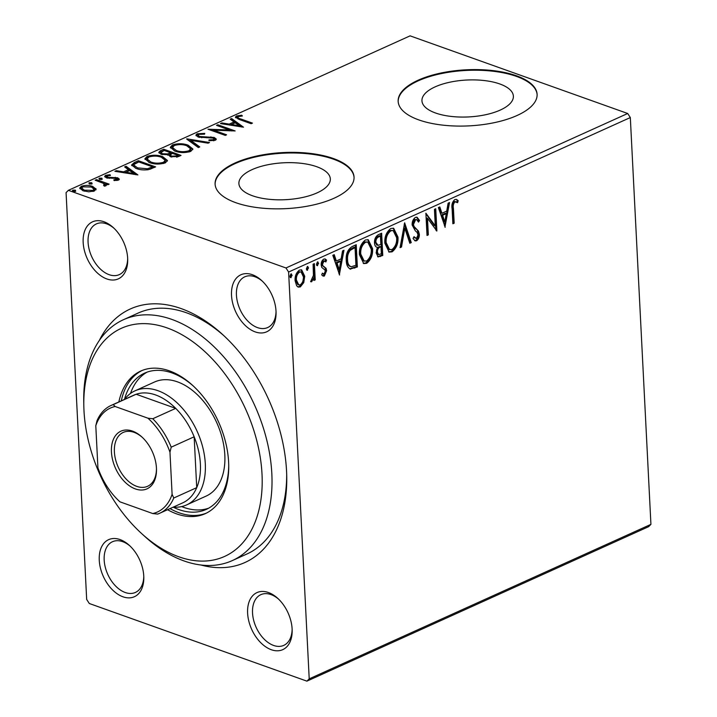 <?xml version="1.0" encoding="UTF-8"?>
<svg xmlns="http://www.w3.org/2000/svg" width="717" height="717" viewBox="0 0 717 717"><rect width="100%" height="100%" fill="white"/><g stroke="black" fill="none" stroke-linecap="round" stroke-linejoin="round"><path stroke-width="1.08" d="M99.349 340.414A139.125 88.747 65.7 0 1 181.204 308.606A139.125 88.747 65.7 0 1 222.503 334.427A139.125 88.747 65.7 0 1 286.737 476.5A139.125 88.747 65.7 0 1 200.877 564.996M224.089 335.888A132.17 84.31 -114.3 0 0 186.402 312.755A132.17 84.31 -114.3 0 0 138.076 313.096L123.432 319.719A132.17 84.31 65.7 0 1 171.757 319.379A132.17 84.31 65.7 0 1 266.625 439.53A132.17 84.31 65.7 0 1 232.326 560.586A132.17 84.31 65.7 0 1 184 560.927A132.17 84.31 65.7 0 1 144.753 536.406L141.616 533.547A125.215 79.874 -114.3 0 0 178.793 556.777A125.215 79.874 -114.3 0 0 262.01 474.125A125.215 79.874 -114.3 0 0 167.204 327.947A125.215 79.874 -114.3 0 0 83.817 405.679A125.215 79.874 -114.3 0 0 141.616 533.547M255.216 331.899A31.306 19.968 65.7 0 1 231.519 295.35A31.306 19.968 65.7 0 1 252.321 274.692A31.306 19.968 65.7 0 1 261.615 280.499A31.306 19.968 65.7 0 1 276.063 312.469A31.306 19.968 65.7 0 1 255.216 331.899M262.422 281.252A27.829 17.746 -114.3 0 0 254.92 276.762A27.829 17.746 -114.3 0 0 244.748 276.834A27.829 17.746 -114.3 0 0 237.533 302.323A27.829 17.746 -114.3 0 0 257.502 327.615A27.829 17.746 -114.3 0 0 267.674 327.544A27.829 17.746 -114.3 0 0 276.036 311.366M271.322 649.727A31.306 19.968 65.7 0 1 247.616 613.187A31.306 19.968 65.7 0 1 268.427 592.52A31.306 19.968 65.7 0 1 277.721 598.328A31.306 19.968 65.7 0 1 292.169 630.297A31.306 19.968 65.7 0 1 271.322 649.727M278.519 599.08A27.829 17.746 -114.3 0 0 271.026 594.59A27.829 17.746 -114.3 0 0 260.854 594.662A27.829 17.746 -114.3 0 0 253.63 620.151A27.829 17.746 -114.3 0 0 273.598 645.443A27.829 17.746 -114.3 0 0 283.78 645.372A27.829 17.746 -114.3 0 0 292.133 629.194M122.965 596.795A31.306 19.968 65.7 0 1 99.26 560.246A31.306 19.968 65.7 0 1 120.062 539.578A31.306 19.968 65.7 0 1 129.356 545.395A31.306 19.968 65.7 0 1 143.812 577.355A31.306 19.968 65.7 0 1 122.965 596.795M130.162 546.148A27.829 17.746 -114.3 0 0 122.67 541.658A27.829 17.746 -114.3 0 0 112.488 541.729A27.829 17.746 -114.3 0 0 105.274 567.219A27.829 17.746 -114.3 0 0 125.242 592.511A27.829 17.746 -114.3 0 0 135.414 592.439A27.829 17.746 -114.3 0 0 143.776 576.262M106.86 278.958A31.306 19.968 65.7 0 1 83.163 242.418A31.306 19.968 65.7 0 1 103.965 221.75A31.306 19.968 65.7 0 1 113.259 227.558A31.306 19.968 65.7 0 1 127.707 259.527A31.306 19.968 65.7 0 1 106.86 278.958M114.057 228.311A27.829 17.746 -114.3 0 0 106.564 223.829A27.829 17.746 -114.3 0 0 96.392 223.901A27.829 17.746 -114.3 0 0 89.168 249.382A27.829 17.746 -114.3 0 0 109.145 274.683A27.829 17.746 -114.3 0 0 119.318 274.611A27.829 17.746 -114.3 0 0 127.671 258.425M499.785 83.961A45.771 18.472 -2.9 0 0 449.604 82.258A45.771 18.472 -2.9 0 0 421.954 100.792A45.771 18.472 -2.9 0 0 435.542 112.999A45.771 18.472 -2.9 0 0 485.732 114.702A45.771 18.472 -2.9 0 0 513.381 96.159A45.771 18.472 -2.9 0 0 499.785 83.961M316.726 166.711A45.771 18.472 -2.9 0 0 266.545 165.018A45.771 18.472 -2.9 0 0 238.895 183.552A45.771 18.472 -2.9 0 0 252.483 195.759A45.771 18.472 -2.9 0 0 302.673 197.453A45.771 18.472 -2.9 0 0 330.322 178.918A45.771 18.472 -2.9 0 0 316.726 166.711M333.387 158.529A69.567 28.071 -2.9 0 0 257.116 155.947A69.567 28.071 -2.9 0 0 215.1 184.117A69.567 28.071 -2.9 0 0 235.759 202.669A69.567 28.071 -2.9 0 0 312.029 205.25A69.567 28.071 -2.9 0 0 354.046 177.081A69.567 28.071 -2.9 0 0 333.387 158.529M354.055 177.395A69.567 28.071 -2.9 0 0 333.423 159.165A69.567 28.071 -2.9 0 0 257.511 156.503A69.567 28.071 -2.9 0 0 215.118 184.439M516.455 75.778A69.567 28.071 -2.9 0 0 440.184 73.188A69.567 28.071 -2.9 0 0 398.159 101.366A69.567 28.071 -2.9 0 0 418.818 119.909A69.567 28.071 -2.9 0 0 495.088 122.49A69.567 28.071 -2.9 0 0 537.105 94.321A69.567 28.071 -2.9 0 0 516.455 75.778M537.123 94.644A69.567 28.071 -2.9 0 0 516.482 76.405A69.567 28.071 -2.9 0 0 440.579 73.752A69.567 28.071 -2.9 0 0 398.186 101.68M86.676 599.448L66.072 192.631L68.384 190.328L285.975 267.97L627.689 113.492L630.324 117.552L650.928 524.369L648.616 526.672L306.903 681.15L89.311 603.508L86.676 599.448M303.748 282.606L300.333 286.908L298.227 287.078L296.659 285.823L295.09 280.625C294.821 276.027 296.291 272.514 299.482 270.076L301.66 269.897L304.734 276.26L303.748 282.606L302.753 282.256L299.348 286.549L300.333 286.908M314.396 263.623L315.22 279.881L313.903 280.481L313.786 278.079L311.635 281.799L310.604 281.691L313.437 275.355L313.087 264.214L314.396 263.623M310.667 281.449L311.635 281.799L310.604 281.691M324.344 276.054L323.188 276.099L321.691 274.88L322.39 273.141L324.156 274.091L325.321 271.331L324.926 269.995L321.754 267.387L321.189 265.066C321.046 262.458 321.888 260.477 323.726 259.115L325.267 259.025L326.54 260.092L325.868 261.938L323.976 261.042L322.498 264.385L322.892 265.801L326.083 268.337L326.629 270.659L324.344 276.054L322.686 275.839M322.202 273.616L324.156 274.091M322.982 260.692L324.801 261.006L322.982 260.692L321.512 264.035L322.498 264.385M355.282 245.142L356.376 266.607L349.681 268.812L350.667 269.162C347.772 267.916 346.302 264.958 346.266 260.307C345.746 253.979 347.745 249.373 352.262 246.505L356.232 244.712L357.362 266.957L350.084 269.018M376.255 246.98L377.5 247.374C375.627 247.06 374.632 245.572 374.516 242.902C374.346 239.227 375.583 236.511 378.226 234.764L381.641 233.222L382.77 255.476L378.056 256.937L376.138 252.832L377.5 247.374L376.73 247.204M404.648 222.826L411.244 242.597L409.819 243.242L404.809 228.248L401.511 246.998L400.077 247.652L404.648 222.826M434.439 209.355L435.748 208.764L436.877 231.008L427.493 218.282L428.336 234.871L427.018 235.472L425.889 213.218L435.273 225.909L434.439 209.355M453.431 208.387L454.184 223.193L452.866 223.785L452.104 208.764C451.378 204.954 452.284 201.889 454.838 199.55L456.523 199.46L458.19 200.661L457.616 202.669L454.963 201.827C453.404 203.655 452.893 205.842 453.431 208.387L452.445 208.038L453.189 222.835L454.184 223.193M455.367 201.585L453.978 201.477L454.963 201.827M630.324 117.552L288.61 272.03L309.215 678.856L650.928 524.369M445.203 227.253L438.374 207.571L439.808 206.926L441.923 213.263L446.727 211.094L448.116 203.171L449.55 202.526L444.916 227.146M415.448 217.359L417.07 217.242L419.535 220.486L418.531 222.091L416.604 219.545L415.663 219.599L413.467 224.448L414.005 226.438L418.495 231.134L419.337 234.217C419.508 237.085 418.576 239.281 416.55 240.787L415.143 240.876L413.055 238.51L414.014 236.682L416.452 238.492L418.029 234.898L417.088 232.389L415.358 230.901L412.15 225.013C412.006 221.661 413.109 219.115 415.448 217.359M413.664 237.345L416.452 238.492M397.971 237.121C398.392 243.422 396.429 248.333 392.082 251.846L389.116 252.079L384.841 243.171C384.429 236.852 386.418 231.967 390.792 228.499L393.669 228.275L397.971 237.121L396.985 236.762C397.406 243.072 395.443 247.974 391.097 251.497L392.082 251.846M372.562 248.611C372.983 254.911 371.021 259.814 366.674 263.336L363.707 263.569L359.432 254.652C359.02 248.342 361.01 243.448 365.383 239.989L368.26 239.765L372.562 248.611L371.576 248.252C371.998 254.553 370.026 259.464 365.688 262.978L366.674 263.336M339.616 274.978L332.796 255.306L334.23 254.66L336.345 260.997L341.14 258.828L342.538 250.905L343.972 250.26L339.329 274.88M316.726 265.335L317.64 265.657L316.448 264.304L317.452 261.956L318.635 263.309L317.138 265.702M317.452 261.956L317.936 261.92M306.652 269.897L307.557 270.219L306.374 268.857L307.369 266.509L308.561 267.871L307.064 270.255M307.369 266.509L307.862 266.473M290.224 277.318L291.129 277.64L289.946 276.287L290.941 273.939L292.133 275.292L290.636 277.676M290.941 273.939L291.434 273.903M95.961 189.745L95.908 188.607L94.456 190.955L88.827 191.815L83.055 190.785L79.712 188.051L81.362 186.286C85.359 185.085 89.141 185.129 92.699 186.429L96.069 189.171M104.458 186.133L103.553 183.382L95.164 180.218L96.481 179.626L109.127 184.144L107.819 184.735L105.955 184.072L106.466 184.995L105.749 185.846L104.315 186.142L103.598 185.38L104.852 184.627L104.897 186.079M116.871 180.496L116.396 178.408L106.483 177.879L104.637 176.364L105.605 175.324L110.024 174.715L110.436 175.468L107.308 175.808L107.738 177.26L117.642 177.789L119.345 179.142L118.457 180.101L114.128 180.603L113.806 179.868L117.238 179.125L117.301 180.397M107.308 175.808L106.752 176.418L106.958 178.031M134.348 162.508L138.318 160.716L155.625 166.891L148.347 169.678C143.633 170.234 139.591 169.83 136.239 168.477L131.587 165L134.348 162.508L134.411 163.781L138.381 161.988L138.318 160.716M163.727 149.226L181.042 155.401L178.623 156.494L170.395 156.745L168.316 154.702L161.191 154.343L158.753 152.354L160.312 150.767L163.727 149.226L163.96 150.561M186.734 138.829L209.516 142.531L208.082 143.176L190.794 140.371L199.774 146.931L198.34 147.577L186.743 139.098M216.516 125.358L217.834 124.767L235.14 130.942L213.693 130.198L226.599 134.805L225.281 135.396L207.975 129.221L229.395 129.956L216.516 125.358M238.295 116.593C237.533 117.633 238.411 118.43 240.93 119.013L252.447 123.118L251.129 123.709L239.442 119.542L235.355 117.149L236.502 115.966L241.728 115.222L242.391 115.993L238.295 116.593L237.73 117.256L238.152 119.067M68.384 190.328L410.097 35.85L627.689 113.492M243.466 127.178L220.46 123.575L221.894 122.93L229.198 124.122L233.993 121.944L230.202 119.174L231.636 118.529L243.466 127.178M197.121 133.774L204.748 133.389L204.551 134.178L198.994 134.366L198.125 135.316L199.541 136.49L214.24 137.485L216.292 139.107L215.225 140.308L208.997 140.747L208.961 139.905L213.469 139.663L214.105 138.999L213.003 138.103L198.197 137.072L195.893 135.119L197.121 133.774L197.184 135.047L198.555 134.608M188.078 145.157L192.864 148.975L190.767 151.368C185.174 153.026 179.931 152.945 175.02 151.126L170.314 147.299L172.465 144.915C178.004 143.292 183.211 143.373 188.078 145.157L188.141 146.313M162.669 156.647L167.446 160.465L165.358 162.849C159.766 164.516 154.513 164.435 149.611 162.616L144.906 158.78L147.057 156.405C152.596 154.782 157.803 154.854 162.669 156.647L162.732 157.803M137.888 174.912L114.881 171.309L116.315 170.664L123.62 171.847L128.415 169.678L124.624 166.909L126.058 166.254L137.888 174.912M101.868 178.183L102.208 179.187L99.672 179.169L99.322 178.166L101.868 178.183L101.922 179.295M98.955 178.578L99.322 178.166L99.367 179.044M91.785 182.736L92.135 183.749L89.598 183.731L89.249 182.718L91.785 182.736L91.848 183.848M88.881 183.131L89.249 182.718L89.293 183.597M75.357 190.166L75.706 191.17L73.17 191.152L72.82 190.148L75.357 190.166L75.419 191.278M72.453 190.552L72.82 190.148L72.865 191.027M306.903 681.15L309.215 678.856M288.61 272.03L285.975 267.97M232.326 560.586L246.971 553.972A132.17 84.31 -114.3 0 0 286.683 474.34M235.687 117.803L236.574 117.238L236.502 115.966M236.574 117.238L237.945 116.808M241.772 116.037L241.728 115.222M221.938 123.817L221.894 122.93M229.243 125L229.198 124.122M229.879 125.108L234.056 123.216L233.993 121.944M231.304 119.981L231.636 118.529M231.699 119.802L241.548 127.008M231.537 124.498L239.182 125.735L235.212 122.831L231.537 124.498L231.582 125.385M239.227 126.622L239.182 125.735M217.887 125.851L217.834 124.767M229.404 130.144L231.627 130.933M213.747 131.283L213.693 130.198M211.533 130.494L213.711 130.584M229.44 130.844L229.395 129.956M198.125 135.316L198.537 137.18M199.586 137.458L199.541 136.49M201.71 137.763L201.665 136.902M210.977 137.709L210.932 136.848M213.926 138.632L214.24 137.485M214.311 138.757L216.05 139.752M209.005 140.747L208.961 139.905M213.523 140.765L213.469 139.663M213.944 140.693L214.105 138.999M196.153 135.791L197.184 135.047M188.49 140.38L190.821 140.756M198.743 147.397L190.865 141.643L190.794 140.371M188.84 146.689L192.765 149.593M170.467 147.953L172.528 146.187L172.465 144.915M172.528 146.187L174.061 145.641M176.391 151.574L176.337 150.534C180.236 151.977 184.43 152.049 188.93 150.758L190.605 148.813L186.77 145.757C182.898 144.323 178.73 144.242 174.285 145.533L172.519 147.532L172.582 148.804L174.33 150.866M189.198 151.932L190.668 150.086L190.605 148.813M188.992 151.986L188.93 150.758M172.519 147.532L176.337 150.534M170.637 152.936L172.17 153.483M177.959 155.553L179.492 156.1M159.013 153.008L160.375 152.04L160.312 150.767M160.375 152.04L163.79 150.498M167.733 155.195L170.691 154.021L170.628 152.748L164.193 150.453L160.993 152.497L162.508 153.752L167.661 153.922L170.628 152.748M160.993 152.497L161.477 154.442M176.651 157.184L176.588 155.974L177.95 155.365L172.403 153.384L170.171 154.935L170.619 156.817M176.991 157.095L178.013 156.638L177.95 155.365M171.73 157.122L171.677 156.136L176.588 155.974M170.171 154.935L171.677 156.136M167.715 154.818L167.661 153.922M162.562 154.729L162.508 153.752M163.431 158.179L167.357 161.083M145.058 159.443L147.119 157.677L147.057 156.405M147.119 157.677L148.652 157.122M150.982 163.055L150.929 162.024C154.827 163.467 159.022 163.539 163.521 162.248L165.188 160.303L161.361 157.238C157.489 155.804 153.321 155.732 148.876 157.014L147.11 159.022L147.173 160.294L148.912 162.356M163.781 163.422L165.26 161.576L165.188 160.303M163.584 163.476L163.521 162.248M147.11 159.022L150.929 162.024M152.551 167.043L154.083 167.59M131.785 165.627L134.411 163.781M149.952 169.266L152.604 168.119L152.542 166.846L138.784 161.943L134.294 164.327L133.936 165.197L137.556 167.886L147.406 168.773L152.542 166.846M133.936 165.197L133.998 166.469L135.459 168.181M147.46 169.821L147.406 168.773M137.61 168.925L137.556 167.886M116.36 171.551L116.315 170.664M123.665 172.734L123.62 171.847M124.301 172.842L128.477 170.951L128.415 169.678M125.717 167.706L126.058 166.254M126.12 167.527L135.97 174.733M125.95 172.223L133.604 173.469L129.625 170.565L125.95 172.223L125.995 173.111M133.649 174.356L133.604 173.469M104.969 177.036L105.668 176.597L105.605 175.324M105.668 176.597L106.788 176.23M110.059 175.459L110.024 174.715M107.783 178.237L107.738 177.26M109.298 178.408L109.253 177.556M112.004 178.3L111.96 177.386M115.32 178.174L115.276 177.278M117.149 178.883L117.705 179.062L117.642 177.789M117.705 179.062L119.031 179.761M99.394 179.429L101.931 179.456M96.535 180.711L96.481 179.626M103.642 183.427L105.964 184.26M106.206 185.56L105.955 184.072M89.311 183.991L91.857 184.009M79.928 188.705L81.424 187.558L81.362 186.286M81.424 187.558L82.24 187.245M92.753 187.639L92.699 186.429M92.762 187.702L95.97 189.88M84.409 191.206L84.364 190.184L92.905 190.399L94.008 189.154L91.373 187.02L82.921 186.832L81.765 188.141L82.858 190.713M93.631 191.269L94.008 189.154M92.959 191.457L92.905 190.399M81.765 188.141L84.364 190.184M72.883 191.412L75.419 191.439M456.039 199.353L458.19 200.661M457.204 200.303L456.684 202.104M453.978 201.477C452.418 203.305 451.907 205.492 452.445 208.038M439.055 207.267L440.937 212.913L441.923 213.263M448.412 203.045L444.423 225.685M446.279 213.63L445.293 213.281L441.618 214.939L443.832 221.58L444.827 221.929L446.279 213.63L442.604 215.297L444.827 221.929M441.618 214.939L442.604 215.297M434.798 209.194L435.855 230.094M436.384 230.838L436.877 231.008M428.336 234.871L427.341 234.522L426.507 217.932L427.493 218.282M425.916 213.747L434.287 225.559L435.273 225.909M416.568 217.134L418.549 220.128L419.535 220.486M418.549 220.128L418.002 221.006M416.604 219.545L415.663 219.599M414.677 219.241L412.472 224.089L413.467 224.448M412.472 224.089L413.019 226.079L414.005 226.438M413.019 226.079L418.495 231.134M417.5 230.775L418.352 233.859L419.337 234.217M418.352 233.859C418.522 236.735 417.59 238.931 415.555 240.437L416.55 240.787M415.555 240.437L414.659 240.616M404.209 224.143L410.258 242.247L411.244 242.597M410.258 242.247L409.586 242.552M401.511 246.998L400.516 246.648L403.814 227.889L404.809 228.248M391.097 251.497L388.641 251.864M393.167 228.14L396.985 236.762M393.185 230.587L389.967 230.408C386.418 233.195 384.814 237.13 385.163 242.229L388.668 249.373L391.912 249.588C395.417 246.747 397.003 242.785 396.662 237.721L393.185 230.587L390.953 230.766C387.404 233.545 385.809 237.479 386.149 242.579L389.663 249.731M385.163 242.229L386.149 242.579M389.967 230.408L390.953 230.766M380.691 233.652L381.785 255.118L382.77 255.476M381.785 255.118L377.581 256.677M374.839 241.961L375.833 242.31L378.101 245.357L380.861 244.372L380.449 236.099L379.454 235.75L377.958 236.422C375.86 237.327 374.821 239.173 374.839 241.961L377.106 244.999M380.978 246.657L379.32 246.603C377.348 247.473 376.398 249.22 376.461 251.846L377.572 254.248L378.558 254.607L381.345 253.782L380.978 246.657L380.306 246.953C378.343 247.831 377.384 249.579 377.456 252.196L378.558 254.607M376.461 251.846L377.456 252.196M379.32 246.603L380.306 246.953M376.407 244.9L378.101 245.357M377.958 236.422L378.943 236.78C376.855 237.685 375.816 239.532 375.833 242.31M380.449 236.099L378.943 236.78M365.688 262.978L363.232 263.354M367.758 239.63L371.576 248.252M367.776 242.077L364.559 241.898C361.01 244.676 359.405 248.62 359.755 253.71L363.259 260.863L366.504 261.078C370.008 258.228 371.585 254.275 371.254 249.211L367.776 242.077L365.545 242.256C361.995 245.035 360.4 248.969 360.741 254.069L364.254 261.212M359.755 253.71L360.741 254.069M364.559 241.898L365.545 242.256M356.376 266.607L357.362 266.957M346.598 259.366L347.584 259.715C347.602 263.542 348.829 265.882 351.258 266.751L355.937 265.272L355.04 247.589L354.046 247.231L349.143 250.027C347.1 252.85 346.248 255.96 346.598 259.366C346.616 263.184 347.844 265.532 350.263 266.392M349.618 266.249L351.258 266.751M349.143 250.027L350.138 250.376C348.095 253.2 347.243 256.31 347.584 259.715M355.04 247.589L350.138 250.376M333.468 255.001L335.359 260.647L336.345 260.997M342.825 250.771L338.845 273.41M340.7 261.364L339.706 261.006L336.031 262.673L338.254 269.305L339.24 269.664L340.7 261.364L337.026 263.022L339.24 269.664M336.031 262.673L337.026 263.022M324.774 258.918L326.54 260.092M325.554 259.742L325.052 261.122M321.512 264.035L321.906 265.442L322.892 265.801M321.906 265.442L324.38 266.841M323.385 266.491L326.083 268.337M325.088 267.988L325.643 270.3L326.629 270.659M325.643 270.3L323.349 275.695M317.398 261.983L317.649 262.96L318.635 263.309M317.649 262.96L316.645 265.308M313.446 264.053L314.234 279.531L315.22 279.881M312.988 277.802L313.786 278.079M312.334 279.173L310.676 281.423M307.315 266.536L307.575 267.513L308.561 267.871M307.575 267.513L306.571 269.861M299.348 286.549L297.734 286.836M301.14 269.771L303.739 275.911L304.734 276.26M303.739 275.911L302.753 282.256M301.113 271.967L298.604 271.716C296.238 273.598 295.18 276.242 295.413 279.657L297.806 284.649L300.235 284.909C302.592 282.964 303.649 280.275 303.416 276.843L301.113 271.967L299.589 272.066C297.232 273.948 296.166 276.601 296.408 280.015L298.792 285.007M295.413 279.657L296.408 280.015M298.604 271.716L299.589 272.066M290.887 273.966L291.147 274.943L292.133 275.292M291.147 274.943L290.143 277.291M83.817 405.679L83.746 401.439A132.17 84.31 65.7 0 1 123.432 319.719M186.581 504.929L206.111 496.101A62.603 39.937 -114.3 0 0 222.36 438.759A62.603 39.937 -114.3 0 0 177.422 381.838A62.603 39.937 -114.3 0 0 154.531 382L135.002 390.828A62.603 39.937 65.7 0 1 157.892 390.666A62.603 39.937 65.7 0 1 202.83 447.578A62.603 39.937 65.7 0 1 186.581 504.929A62.603 39.937 65.7 0 1 173.191 507.161M181.661 506.578A74.783 47.698 -114.3 0 0 183.785 507.385A74.783 47.698 -114.3 0 0 208.638 508.192M135.002 390.828A62.603 39.937 65.7 0 0 124.48 399.405A74.783 47.698 65.7 0 1 144.637 373.118A74.783 47.698 65.7 0 1 171.972 372.921A74.783 47.698 65.7 0 1 193.402 386.105M228.714 464.213A74.783 47.698 65.7 0 1 206.245 509.402A74.783 47.698 65.7 0 1 178.9 509.59A74.783 47.698 65.7 0 1 173.182 507.17M167.554 509.706A78.261 49.921 -114.3 0 0 176.624 513.874A78.261 49.921 -114.3 0 0 205.232 513.668A78.261 49.921 -114.3 0 0 225.541 441.995A78.261 49.921 -114.3 0 0 169.373 370.85A78.261 49.921 -114.3 0 0 140.756 371.048A78.261 49.921 -114.3 0 0 118.843 401.95M170.001 508.604A78.261 49.921 -114.3 0 0 179.062 512.772A78.261 49.921 -114.3 0 0 206.442 513.094M141.993 370.528A78.261 49.921 -114.3 0 0 121.281 400.848M147.119 372.123A74.783 47.698 -114.3 0 0 130.512 393.436M135.405 488.94A31.656 20.193 65.7 0 1 111.44 451.988A31.656 20.193 65.7 0 1 132.475 431.096A31.656 20.193 65.7 0 1 141.876 436.967A31.656 20.193 65.7 0 1 156.485 469.285A31.656 20.193 65.7 0 1 135.405 488.94M142.351 437.406A29.567 18.857 -114.3 0 0 134.043 432.342A29.567 18.857 -114.3 0 0 123.234 432.414A29.567 18.857 -114.3 0 0 115.554 459.498A29.567 18.857 -114.3 0 0 136.777 486.368A29.567 18.857 -114.3 0 0 147.585 486.296A29.567 18.857 -114.3 0 0 156.467 468.64M172.098 494.327L173.783 498.01A59.126 37.714 65.7 0 1 159.766 513.229L182.71 502.859A59.126 37.714 -114.3 0 0 196.727 487.641A59.126 37.714 -114.3 0 0 194.155 436.787A59.126 37.714 -114.3 0 0 175.719 408.367A59.126 37.714 -114.3 0 0 155.616 394.95A59.126 37.714 -114.3 0 0 136.158 394.251A59.126 37.714 -114.3 0 0 133.998 395.103L111.054 405.472A59.126 37.714 65.7 0 1 113.214 404.621L115.132 406.494A57.037 36.388 -114.3 0 0 95.791 425.71L97.924 467.851A57.037 36.388 -114.3 0 0 119.649 501.559A57.037 36.388 -114.3 0 0 119.963 501.837L152.757 513.542A57.037 36.388 -114.3 0 0 172.098 494.327L169.965 452.176A57.037 36.388 -114.3 0 0 147.926 418.19L115.132 406.494M147.926 418.19L152.775 418.737L175.719 408.367L136.158 394.251L113.214 404.621M173.783 498.01L196.727 487.641L194.155 436.787L171.211 447.166L169.965 452.176M159.766 513.229A59.126 37.714 65.7 0 1 157.606 514.089L152.757 513.542M95.791 425.71L97.028 420.691A59.126 37.714 65.7 0 1 111.054 405.472M152.775 418.737A59.126 37.714 65.7 0 1 171.211 447.166M240.984 120.097L240.93 119.013M206.648 137.781L206.604 136.902M170.028 154.325L169.965 153.053M151.744 168.513L151.672 167.24M415.376 228.642L416.362 229.001M379.365 256.211L380.36 256.561M353.786 267.773L354.772 268.131M352.63 247.876L353.624 248.225"/></g></svg>
